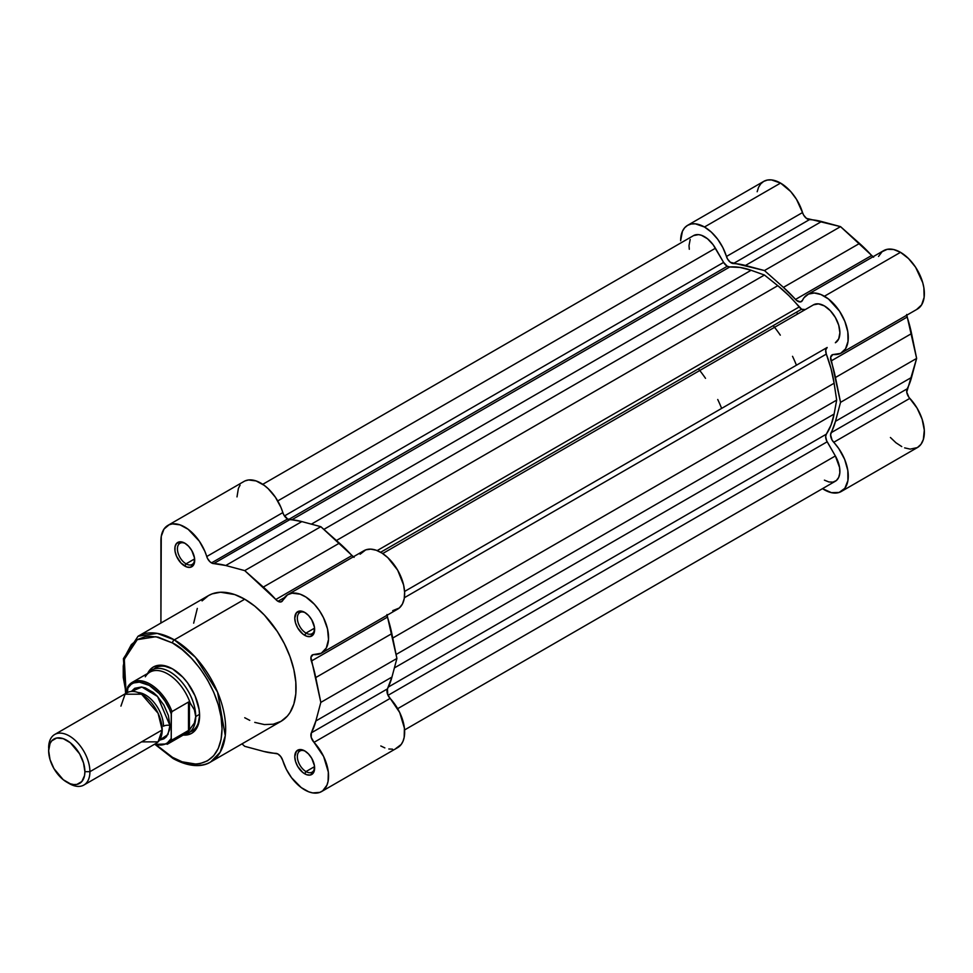 <?xml version="1.0" encoding="UTF-8"?>
<svg xmlns="http://www.w3.org/2000/svg" width="973" height="973" viewBox="0 0 973 973"><rect width="100%" height="100%" fill="white"/><g stroke="black" fill="none" stroke-linecap="round" stroke-linejoin="round"><path stroke-width="1.46" d="M873.608 257.213L840.538 226.636L806.435 218.353L803.698 215.179L796.498 199.319L790.708 191.535L780.565 183.082L771.443 179.908L767.32 180.066L763.696 181.404L687.607 225.335L684.639 227.791L682.438 231.282L680.626 240.781A33.739 19.484 60 0 1 687.607 225.335A33.739 19.484 60 0 1 704.476 227.001L780.565 183.082A33.739 19.484 -120 0 0 763.696 181.404L760.728 183.873L758.526 187.351L757.164 191.742M916.651 309.475L921.613 304.89L924.119 297.41L923.888 287.874L922.732 282.693L915.605 267.247L908.514 258.55L900.499 252.323A33.739 19.484 -120 0 0 883.63 250.645L807.541 294.576A33.739 19.484 60 0 1 824.411 296.242L900.499 252.323L893.628 249.514L887.327 249.295L882.158 251.666L878.534 256.434M687.607 225.335L691.231 223.997L695.354 223.826L704.476 227.001L711.36 232.146L717.66 239.188L722.83 247.543L727.609 259.11L730.346 262.284L764.45 270.555L783.423 287.376L796.498 300.389L800.475 301.922L802.445 300.365A33.739 19.484 60 0 1 807.541 294.576M797.763 313.914A91.194 52.651 -120 0 0 796.425 312.224A91.194 52.651 -120 0 1 797.763 313.914M773.207 325.627A91.194 52.651 60 0 1 774.557 327.317L773.207 325.627M796.437 365.216L796.437 365.216A91.194 52.651 -120 0 0 792.533 356.313M872.988 256.787A7.298 4.208 -120 0 1 871.613 255.51L795.525 299.429L871.613 255.51A103.953 60.022 -120 0 0 859.512 243.445L783.423 287.376A103.953 60.022 60 0 1 795.525 299.429A7.298 4.208 60 0 0 801.351 301.618A7.298 4.208 60 0 0 802.445 300.365L804.039 297.702L808.49 294.089L814.279 293.007L820.944 294.539L828.485 299.003L839.517 311.178L844.844 321.358L847.799 331.805L848.03 341.328L845.525 348.821L840.563 353.394L832.827 354.586L830.65 357.261L840.538 402.348L835.466 421.333L830.589 434.797L832.037 439.978L838.762 448.565L844.649 459.353L847.836 470.543L847.909 480.626L844.868 488.276L839.103 492.472L831.392 492.654L822.513 488.653A33.739 19.484 60 0 0 841.28 491.499L917.369 447.58L920.957 444.345L923.316 439.577L924.301 430.163L922.124 419.193L917.065 408.101L908.904 397.276L906.739 392.095L916.627 358.417L906.678 314.486M890.417 437.497L895.951 442.764L901.752 446.583M904.647 447.872L910.205 449.125L917.369 447.58A33.739 19.484 -120 0 0 909.816 398.371L833.727 442.301A33.739 19.484 60 0 1 841.28 491.499M906.727 315.228A7.298 4.208 -120 0 0 907.152 317.076L831.064 360.995A7.298 4.208 60 0 1 832.097 354.865A7.298 4.208 60 0 1 833.727 354.537A33.739 19.484 60 0 0 841.28 353.017A33.739 19.484 60 0 0 846.461 325.979A33.739 19.484 60 0 0 824.411 296.242L900.499 252.323A33.739 19.484 -120 0 1 922.55 282.048A33.739 19.484 -120 0 1 917.369 309.086L841.28 353.017M835.466 377.5L911.555 333.581A103.953 60.022 -120 0 0 907.152 317.076L831.064 360.995A103.953 60.022 60 0 1 835.466 377.5L911.555 333.581L916.627 358.417L840.538 402.348L835.466 377.5M911.555 377.402L916.627 358.417L840.538 402.348L835.466 421.333L911.555 377.402L835.466 421.333A103.953 60.022 60 0 1 831.064 432.754L907.152 388.835A103.953 60.022 -120 0 0 911.555 377.402M907.152 388.835A7.298 4.208 -120 0 0 909.816 398.371L833.727 442.301A7.298 4.208 60 0 1 831.064 432.754L907.152 388.835M802.53 212.552A33.739 19.484 -120 0 0 780.565 183.082L704.476 227.001A33.739 19.484 60 0 1 726.442 256.483L802.53 212.552A7.298 4.208 -120 0 0 809.463 219.63L733.374 263.561A7.298 4.208 60 0 1 726.442 256.483L802.53 212.552M745.464 265.459L821.553 221.528A103.953 60.022 -120 0 0 809.463 219.63L733.374 263.561A103.953 60.022 60 0 1 745.464 265.459L821.553 221.528L840.538 226.636L764.45 270.555L745.464 265.459M859.512 243.445L840.538 226.636L764.45 270.555L783.423 287.376L859.512 243.445M801.643 309.207A7.298 4.208 -120 0 0 805.267 309.584L813.477 304.841L805.291 309.572L801.643 309.207L380.625 552.275L801.643 309.207A7.298 4.208 -120 0 1 799.125 306.994A100.304 57.918 -120 0 0 777.792 285.685L764.45 275.031L323.875 529.385L764.45 275.031L777.792 285.685L336.427 540.501L777.792 285.685L788.775 295.524L801.643 309.207M727.257 266.261A7.298 4.208 -120 0 0 729.774 266.955L291.815 519.801L729.774 266.955L740.125 267.441L751.107 270.275A100.304 57.918 -120 0 0 729.774 266.955L727.257 266.261L288.665 519.473L727.257 266.261A7.298 4.208 -120 0 1 723.608 262.406L284.444 515.958L723.608 262.406L727.257 266.261M715.423 248.237A21.88 12.637 -120 0 0 693.542 235.6L698.565 234.627L701.46 235.284L707.505 238.774L713.075 244.661L723.608 262.406L715.423 248.237L277.731 500.937L715.423 248.237M311.384 524.143L751.107 270.275L764.45 275.031L751.107 270.275L311.384 524.143M377.171 550.596L799.125 306.994L377.171 550.596M382.693 553.552L813.477 304.841L382.693 553.552L813.477 304.841L818.488 303.868L824.411 305.923L830.334 310.703L835.357 317.478L838.714 325.213L839.894 332.73L838.714 338.884L835.357 342.751A21.88 12.637 -120 0 0 835.357 317.478A21.88 12.637 -120 0 0 813.477 304.841M404.573 591.462L827.172 347.47A7.298 4.208 -120 0 0 826.32 354.099L404.367 597.714L826.32 354.099L831.076 368.803L834.116 383.228A100.304 57.918 -120 0 0 826.32 354.099L825.712 350.025L827.172 347.47L404.573 591.462M392.739 638.045L834.116 383.228L836.671 400.11L396.096 654.476L836.671 400.11L834.116 414.048L836.671 400.11L834.116 383.228L392.739 638.045M394.381 667.916L834.116 414.048L394.381 667.916M826.32 434.177A100.304 57.918 -120 0 0 834.116 414.048L831.076 424.97L826.32 434.177A7.298 4.208 -120 0 0 827.172 441.791L388.02 695.342L827.172 441.791L835.357 455.96L826.636 440.745L825.663 436.561L826.32 434.177L388.361 687.035L826.32 434.177M397.665 708.672L835.357 455.96L397.665 708.672M404.573 729.945L835.357 481.234A21.88 12.637 -120 0 0 835.357 455.96L839.59 467.563L839.821 472.927L838.714 477.378L836.379 480.528L833.01 482.109L828.911 481.976L824.411 480.151M689.31 249.27L689.006 245.622L690.185 239.455M172.525 642.983C187.011 649.052 221.37 686.038 222.039 728.753C221.37 770.689 187.011 768.013 172.525 757.347A2.554 1.472 120 0 0 173.048 758.514A2.554 1.472 -60 0 1 172.525 757.347L156.617 745.136L172.525 757.347L182.182 761.823L195.865 764.073L200.037 763.598L207.541 760.813L213.695 755.705L218.268 748.468L221.09 739.358L222.039 728.753L221.09 717.052L218.268 704.695L213.695 692.168L207.541 679.945L200.037 668.5L191.474 658.283L182.182 649.66L172.525 642.983A2.554 1.472 -60 0 1 174.325 639.857A2.554 1.472 120 0 0 172.525 642.983L158.149 637.145L149.173 636.257L145.001 636.731L137.497 639.516L131.343 644.625L125.128 656.203L123.243 666.104L123.243 677.317L126.101 693.275L124.301 659.317L137.266 639.662L155.887 636.707L172.525 642.983M210.618 761.981L220.178 752.238L225.274 735.697L217.538 692.095L195.391 657.249L174.325 639.857A72.586 41.912 60 0 1 221.747 703.82A72.586 41.912 60 0 1 210.618 761.981A72.586 41.912 60 0 1 174.325 758.393A2.554 1.472 -60 0 1 173.048 758.514C192.423 769.071 205.06 765.702 210.618 761.981L281.027 721.334A72.586 41.912 -120 0 0 292.155 663.172A72.586 41.912 -120 0 0 244.734 599.21L174.325 639.857L244.734 599.21L234.724 594.564L220.543 592.229L212.175 593.858L208.441 595.61L202.056 600.9M185.442 543.554A12.223 7.054 -120 0 0 177.427 549.234A12.223 7.054 -120 0 0 186.062 563.841L184.773 566.067A14.048 8.112 60 0 1 174.836 548.869A14.048 8.112 60 0 1 184.773 543.141L180.966 541.815L176.514 543.469L175.031 546.741L175.031 551.217L176.514 556.203L180.966 563.002L186.707 566.967L190.282 567.32L193.943 564.291L194.515 557.991L191.79 550.548L188.567 546.206L184.773 543.141A14.048 8.112 60 0 1 194.697 560.339A14.048 8.112 60 0 1 184.773 566.067L186.062 563.841A12.223 7.054 60 0 1 178.083 553.065A12.223 7.054 60 0 1 179.956 543.275A12.223 7.054 60 0 1 185.442 543.554M305.376 751.278A12.223 7.054 -120 0 0 297.361 756.97A12.223 7.054 -120 0 0 305.996 771.565L304.707 773.803A14.048 8.112 60 0 1 294.77 756.605A14.048 8.112 60 0 1 304.707 750.876L300.9 749.551L296.449 751.205L294.77 756.605L295.524 761.433L297.677 766.396L302.761 772.465L306.641 774.703L310.217 775.055L313.878 772.027L314.449 765.727L311.725 758.283L308.502 753.941L304.707 750.876A14.048 8.112 60 0 1 314.632 768.074A14.048 8.112 60 0 1 304.707 773.803L305.996 771.565A12.223 7.054 60 0 1 298.006 760.801A12.223 7.054 60 0 1 299.879 751.01A12.223 7.054 60 0 1 305.376 751.278M305.376 612.795A12.223 7.054 -120 0 0 297.361 618.475A12.223 7.054 -120 0 0 305.996 633.082L304.707 635.32A14.048 8.112 60 0 1 294.77 618.11A14.048 8.112 60 0 1 304.707 612.382L300.9 611.056L296.449 612.71L294.77 618.11L295.524 622.939L297.677 627.901L302.761 633.97L306.641 636.208L310.217 636.573L313.878 633.532L314.449 627.232L311.725 619.789L308.502 615.447L304.707 612.382A14.048 8.112 60 0 1 314.632 629.58A14.048 8.112 60 0 1 304.707 635.32L305.996 633.082A12.223 7.054 60 0 1 298.006 622.319A12.223 7.054 60 0 1 299.879 612.528A12.223 7.054 60 0 1 305.376 612.795M155.571 667.831A36.475 21.053 60 0 1 173.17 669.278A36.475 21.053 -120 0 0 153.734 669.132M147.628 673.474A38.3 22.111 60 0 1 172.525 668.889L162.15 665.289L157.468 665.483L153.369 667.004L150 669.789L147.495 673.754M304.707 789.881A33.739 19.484 60 0 1 282.742 760.412L280.759 756.568L277.816 753.929L263.719 751.436L244.734 746.327L241.973 743.883L244.734 746.327L263.719 751.436A103.953 60.022 60 0 0 275.809 753.333A7.298 4.208 60 0 1 282.742 760.412L286.354 769.351L291.535 777.707L301.229 787.583L308.769 791.827L312.722 792.91L319.801 792.387L322.732 790.794L326.928 785.175L328.083 781.319L328.327 772.076L323.608 756.447L314.011 742.35A7.298 4.208 60 0 1 311.36 732.815L311.214 737.388L314.011 742.35A33.739 19.484 60 0 1 321.577 791.56A33.739 19.484 60 0 1 304.707 789.881M277.986 601.302L284.481 597.556L277.986 601.302L280.832 601.959L282.742 600.414A7.298 4.208 60 0 1 281.635 601.667A7.298 4.208 60 0 1 277.986 601.302A7.298 4.208 60 0 1 275.809 599.49L277.986 601.302M354.075 557.371L320.822 526.685L301.849 521.589L287.57 518.974A7.298 4.208 -120 0 0 289.747 519.679L213.671 563.61A7.298 4.208 60 0 1 211.482 562.905L287.57 518.974L283.605 514.535L280.917 507.334L275.408 497.252L268.207 488.714L264.23 485.357L256.106 480.942L248.529 479.969L245.232 480.844M314.559 628.132L305.996 633.082L314.559 628.132M194.624 558.891L186.062 563.841L194.624 558.891M314.559 766.627L305.996 771.565L314.559 766.627M167.903 525.384A33.739 19.484 60 0 1 206.738 556.532L282.827 512.601A7.298 4.208 -120 0 0 287.57 518.974L211.482 562.905A7.298 4.208 60 0 1 206.738 556.532L282.827 512.601A33.739 19.484 -120 0 0 243.992 481.453L167.903 525.384A33.739 19.484 60 0 0 160.91 540.83L160.91 623.048L161.263 536.342L163.999 529.069L169.144 524.763L172.44 523.9L180.017 524.861L188.154 529.288L199.319 541.17L204.829 551.265L207.517 558.466L209.998 561.798L212.601 563.416L225.76 565.508L244.734 570.616L275.809 599.49L351.898 555.559A7.298 4.208 -120 0 0 353.284 556.848M287.838 594.625A33.739 19.484 60 0 1 321.577 614.109A33.739 19.484 60 0 1 321.577 653.065L397.665 609.134A33.739 19.484 -120 0 0 397.665 570.178A33.739 19.484 -120 0 0 363.926 550.706L287.838 594.625A33.739 19.484 60 0 0 282.742 600.414L287.534 594.807L292.058 593.189L300.146 594.175L305.948 597.057L314.401 604.282L319.387 610.618L323.51 617.746L327.524 628.972L328.509 639.516L326.32 647.982L321.272 653.236L313.111 654.634L310.946 657.31L320.822 702.397L315.86 720.981L311.36 732.815L387.436 688.884L391.949 677.062L396.911 658.466L386.962 614.535M197.312 608.417L193.663 623.17M244.734 717.733L249.769 720.361M254.756 722.38L264.376 724.569L273.255 724.216L281.027 721.334L287.412 716.043L290.003 712.54L293.858 704.038L295.816 693.773L295.816 682.158L293.858 669.619L290.003 656.666L284.408 643.773L277.293 631.453L264.376 615.058L254.756 606.118L244.734 599.21A72.586 41.912 -120 0 0 208.441 595.61L138.032 636.257A72.586 41.912 60 0 1 174.325 639.857L157.212 633.374L138.032 636.257L123.425 658.587L125.614 693.554M380.796 745.963L384.858 747.896M388.811 748.979L392.52 749.174M395.889 748.456L401.217 744.442L403.017 741.244L404.172 737.388L404.403 728.145L399.696 712.516L387.765 694.795L387.436 688.884A7.298 4.208 -120 0 0 390.1 698.419L314.011 742.35L390.1 698.419A33.739 19.484 -120 0 1 397.665 747.629L321.577 791.56M392.715 610.667L399.331 607.967L402.408 604.051L404.209 598.699L404.622 592.241L403.613 585.041L397.665 570.178L387.765 557.602L382.036 553.126L376.235 550.244L370.701 549.137L365.775 549.842L360.119 554.221M240.076 485.138L238.385 488.446L236.998 496.899M182.888 735.041L187.57 734.858L191.669 733.338L195.038 730.541L197.543 726.576L199.599 715.8L199.076 709.402L195.038 695.792L187.57 682.851L182.888 677.257L172.525 668.889A38.3 22.111 60 0 1 199.599 715.8A38.3 22.111 60 0 1 183.192 735.065M190.015 731.951A36.475 21.053 -120 0 0 199.599 715.046A36.475 21.053 60 0 1 192.046 731.015M314.607 767.283A12.223 7.054 60 0 1 312.102 772.173A12.223 7.054 60 0 1 305.996 771.565A12.223 7.054 -120 0 0 314.607 767.283M194.673 559.56A12.223 7.054 60 0 1 192.168 564.449A12.223 7.054 60 0 1 186.062 563.841A12.223 7.054 -120 0 0 194.673 559.56M314.607 628.801A12.223 7.054 60 0 1 312.102 633.691A12.223 7.054 60 0 1 305.996 633.082A12.223 7.054 -120 0 0 314.607 628.801M289.747 519.679L213.671 563.61A103.953 60.022 60 0 1 225.76 565.508L301.849 521.589A103.953 60.022 -120 0 0 289.747 519.679M321.577 653.065A33.739 19.484 60 0 1 314.011 654.586A7.298 4.208 60 0 0 312.382 654.914A7.298 4.208 60 0 0 311.36 661.056A103.953 60.022 60 0 1 315.751 677.561L320.822 702.397L396.911 658.466L391.949 677.062L315.86 720.981A103.953 60.022 60 0 1 311.36 732.815L387.436 688.884A103.953 60.022 -120 0 0 391.949 677.062L315.86 720.981L320.822 702.397L396.911 658.466L391.839 633.63L315.751 677.561L391.839 633.63A103.953 60.022 -120 0 0 387.436 617.125L311.36 661.056L387.436 617.125A7.298 4.208 -120 0 1 387.023 615.289M339.407 543.141L263.318 587.072A103.953 60.022 60 0 1 275.809 599.49L351.898 555.559A103.953 60.022 -120 0 0 339.407 543.141L263.318 587.072L244.734 570.616L320.822 526.685L339.407 543.141M225.76 565.508L244.734 570.616L320.822 526.685L301.849 521.589L225.76 565.508M141.572 741.864L158.076 741.864L162.199 729.945L158.076 713.27L141.572 694.211L125.067 694.211L120.932 706.118M138.008 692.508A25.529 14.741 60 0 1 163.488 726.223A25.529 14.741 -120 0 0 144.697 694.54M83.873 785.041L156.154 743.311A29.178 16.845 -120 0 0 162.199 729.945L89.917 771.686A29.178 16.845 60 0 1 83.873 785.041A29.178 16.845 60 0 1 67.988 782.803M66.772 782.146L69.278 783.593A29.178 16.845 -120 0 0 89.917 771.686L84.894 771.686A25.626 14.802 60 0 1 66.772 782.146A25.626 14.802 60 0 1 48.65 750.755L50.024 743.542L51.703 740.891L56.702 738.008L63.233 738.653L70.311 742.74L79.591 753.82L83.508 762.881L84.894 771.686L84.542 775.566L81.841 781.538L76.843 784.433L73.705 784.554L70.311 783.788L63.233 779.701L53.953 768.621L50.024 759.56L48.65 750.755A25.626 14.802 60 0 1 66.772 740.295A25.626 14.802 60 0 1 84.894 771.686L89.917 771.686A29.178 16.845 -120 0 0 69.29 735.941A29.178 16.845 -120 0 0 48.65 747.86A29.178 16.845 60 0 1 54.695 734.493A29.178 16.845 60 0 1 77.183 742.314A29.178 16.845 60 0 1 89.917 771.686L162.199 729.945A29.178 16.845 -120 0 0 149.465 700.584A29.178 16.845 -120 0 0 126.977 692.764L54.695 734.493M131.367 691.438L141.876 687.047L157.577 696.51L169.934 725.481A5.923 3.418 0 0 0 163.488 726.223A5.923 3.418 180 0 1 169.934 725.481L168.365 715.459L163.902 705.145L157.2 696.109L153.333 692.521L145.281 687.875L141.413 686.999L134.712 688.3L131.367 691.438M145.305 676.794A35.563 20.53 60 0 1 146.668 674.873A35.563 20.53 60 0 1 169.217 674.848A35.563 20.53 60 0 1 190.222 703.065L194.332 709.694L195.731 716.542L199.574 714.328L195.731 716.542A36.475 21.053 60 0 1 188.178 733.241A36.475 21.053 60 0 1 183.666 734.797L184.104 734.724A36.475 21.053 -120 0 0 195.731 716.542L194.332 709.694L189.419 701.922L189.419 729.835L194.332 723.109L195.731 716.542L194.332 723.109L189.419 729.835L189.419 701.922L188.507 702.02L188.507 730.468L189.419 729.835L188.507 730.468L188.507 702.02L171.868 711.664M128.156 686.245A35.563 20.53 60 0 1 132.304 682.316A35.563 20.53 60 0 1 172.002 711.555A35.563 20.53 -120 0 0 132.948 681.976A35.563 20.53 -120 0 0 128.156 686.245L127.378 692.545L127.378 688.616L131.173 684.287L133.617 682.973L139.382 682.134L149.307 685.418L159.231 693.591L164.996 701.083L169.533 709.536L171.224 713.927L171.224 738.519L167.441 742.849L164.996 744.163L159.231 745.002L154.719 744.138A34.469 19.898 60 0 0 171.224 738.519L172.002 740.003L188.507 730.468L172.002 740.003A35.563 20.53 60 0 1 167.867 743.919L185.478 733.751A35.563 20.53 -120 0 0 190.222 728.862A35.563 20.53 60 0 1 181.501 735.199M159.511 740.173L163.902 738.835L166.468 736.707L169.545 729.896L169.934 725.481L167.952 734.542L159.511 740.173M171.357 712.771L171.224 738.519L172.002 740.003A35.563 20.53 -120 0 1 167.21 744.272M195.731 716.542A36.475 21.053 -120 0 0 177.329 677.39A36.475 21.053 -120 0 0 148.382 672.854L148.091 673.207A36.475 21.053 60 0 1 151.703 670.069A36.475 21.053 60 0 1 179.81 679.835A36.475 21.053 60 0 1 195.731 716.542M127.743 686.768L127.378 688.616A34.469 19.898 60 0 1 149.307 685.418A34.469 19.898 60 0 1 171.224 713.927L172.002 711.555L188.507 702.02L190.222 703.065A35.563 20.53 -120 0 0 149.915 672.148L132.304 682.316L127.877 686.524M698.407 368.803L699.757 370.494A91.194 52.651 60 0 1 705.51 378.339M717.733 399.502A91.194 52.651 60 0 1 721.638 408.405M780.31 335.15A91.194 52.651 -120 0 0 774.557 327.317M693.542 235.6L262.759 484.311M173.048 758.514L155.546 744.844M154.233 744.418L167.867 743.919"/></g></svg>
